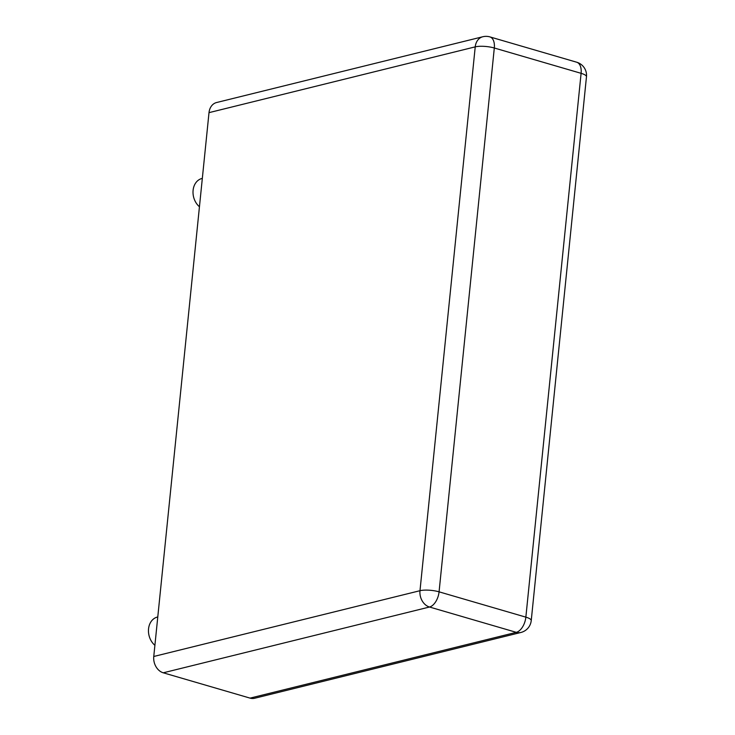 <?xml version="1.0" encoding="UTF-8"?>
<svg xmlns="http://www.w3.org/2000/svg" width="735" height="735" viewBox="0 0 735 735"><rect width="100%" height="100%" fill="white"/><g stroke="black" fill="none" stroke-linecap="round" stroke-linejoin="round"><path stroke-width="1.1" d="M216.568 102.532A13.68 10.74 76.1 0 0 209.006 112.648L153.762 656.484L419.988 590.701L475.223 46.865A13.68 10.74 -103.9 0 1 482.794 36.75L216.568 102.532M250.065 698.121L516.282 632.339A13.68 10.74 -103.9 0 0 520.904 632.467L254.677 698.25A13.68 10.74 76.1 0 1 250.065 698.121L163.271 672.801A13.68 10.74 -103.9 0 1 153.762 656.484M202.327 178.394L201.923 178.495A15.968 12.532 76.1 0 0 193.075 190.549A15.968 12.532 76.1 0 0 199.442 206.737M157.777 616.959L157.373 617.06A15.968 12.532 76.1 0 0 148.525 629.123A15.968 12.532 76.1 0 0 154.901 645.312M209.006 112.648L475.223 46.865A13.68 3.519 -174.2 0 1 494.306 48.005L581.1 73.325A13.68 7.718 -73.7 0 0 576.699 62.218L489.905 36.897A13.68 13.68 0 0 0 482.794 36.75M576.699 62.218A13.68 13.68 0 0 1 586.475 76.734A13.68 3.519 5.8 0 0 581.1 73.325L525.856 617.152L439.071 591.831L494.306 48.005A13.68 7.718 -73.7 0 0 489.905 36.897M586.475 76.734L531.24 620.57A13.68 3.519 5.8 0 0 525.856 617.152A13.68 7.718 106.3 0 1 516.282 632.339L429.497 607.018A13.68 10.74 -103.9 0 1 419.988 590.701A13.68 3.519 -174.2 0 1 439.071 591.831A13.68 7.718 106.3 0 1 429.497 607.018L163.271 672.801M520.904 632.467A13.68 13.68 0 0 0 531.24 620.57"/></g></svg>
